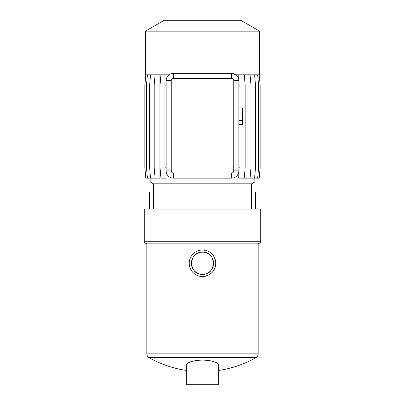 <?xml version="1.0" encoding="UTF-8"?>
<svg xmlns="http://www.w3.org/2000/svg" width="405" height="405" viewBox="0 0 405 405"><rect width="100%" height="100%" fill="white"/><g stroke="black" fill="none" stroke-linecap="round" stroke-linejoin="round"><path stroke-width="0.61" d="M144.296 209.046L260.704 209.046L260.704 241.238A2.182 2.182 0 0 1 259.61 243.132L145.39 243.132A2.182 2.182 0 0 1 144.296 241.238L144.296 209.046M251.611 209.046L251.611 183.804L153.389 183.804L153.389 209.046M251.611 183.804L254.887 181.911L150.113 181.911L153.389 183.804M150.113 178.129L150.113 181.911M254.887 178.129L254.887 181.911M245.01 74.814L245.01 83.303M245.01 169.639L245.01 178.129L250.082 178.129L250.984 167.812L250.984 85.131L250.082 74.814M259.61 31.165L145.39 31.165L164.288 20.25L240.712 20.25L259.61 31.165L259.61 74.814L235.968 74.814L231.604 73.361A7.275 7.275 0 0 1 238.879 80.635L238.879 170.854A7.275 7.275 0 0 1 231.604 178.129L231.802 178.129M173.031 178.129L173.396 178.129A7.275 7.275 0 0 1 166.121 170.854L166.121 80.635A7.275 7.275 0 0 1 173.396 73.361L171.102 73.73M166.182 79.719L166.121 80.635L171.219 80.635L171.219 170.854A2.182 2.182 0 0 0 173.396 173.031L231.604 173.031A2.182 2.182 0 0 0 233.781 170.854L233.781 80.635A2.182 2.182 0 0 0 231.604 78.454L173.396 78.454A2.182 2.182 0 0 0 171.219 80.635M159.869 74.814L159.869 178.129L155.08 178.129L154.178 167.812L154.178 85.131L155.08 74.814M145.39 31.165L145.39 74.814L169.032 74.814M259.61 243.132L258.157 243.972L146.843 243.972L145.39 243.132M199.898 276.271L202.5 276.529C210.57 275.739 214.994 271.315 215.779 263.255C214.994 255.18 210.57 250.756 202.5 249.971L199.903 250.229M146.843 243.972L146.843 353.874L258.157 353.874L258.157 243.972M202.5 360.07C192.486 360.48 187.09 362.247 186.31 365.361L186.31 384.75L218.69 384.75L218.69 365.361C217.905 362.242 212.509 360.48 202.5 360.07M218.69 370.448A109.132 109.132 0 0 0 255.93 357.681L149.07 357.681A4.364 4.364 0 0 1 146.843 353.874M202.5 276.529A13.279 13.279 0 0 0 215.779 263.25A13.279 13.279 0 0 0 202.5 249.971A13.279 13.279 0 0 0 189.221 263.25A13.279 13.279 0 0 0 202.5 276.529M202.5 252.153A11.097 11.097 0 0 0 191.403 263.25A11.097 11.097 0 0 0 202.5 274.347C188.188 275.035 188.183 251.47 202.5 252.153C216.797 251.465 216.832 275.02 202.5 274.347A11.097 11.097 0 0 0 213.597 263.25A11.097 11.097 0 0 0 202.5 252.153M255.93 357.681A4.364 4.364 0 0 0 258.157 353.874M238.879 107.887L242.514 107.887L242.514 124.689L238.879 124.689M173.396 78.454L173.396 73.361L231.604 73.361L231.604 78.454M242.514 120.487L238.879 120.487M242.514 112.084L238.879 112.084M239.912 124.689L239.912 167.812L238.879 167.812M239.912 74.814L239.912 107.887M239.912 85.131L238.879 85.131M145.775 74.814L144.874 85.131L144.874 167.812L145.775 178.129L155.08 178.129M145.8 74.814L144.899 85.131L144.899 167.812L145.8 178.129M147.4 74.814L146.494 85.131L146.494 167.812L147.4 178.129M150.523 74.814L149.622 85.131L149.622 167.812L150.523 178.129M160.932 74.814L160.031 85.131L160.031 167.812L160.932 178.129L164.886 178.129L164.886 167.812L166.03 167.812L166.03 178.129L164.886 178.129M166.03 74.814L166.03 85.131L164.886 85.131L164.886 167.812M166.03 85.131L166.03 167.812M231.604 173.031L231.604 178.129L173.396 178.129L173.396 173.031M239.912 167.812L239.912 178.129L238.768 178.129L238.879 170.854L233.781 170.854M244.271 74.814L245.172 85.131L245.172 167.812L244.271 178.129L239.912 178.129M254.598 74.814L255.499 85.131L255.499 167.812L254.598 178.129L250.082 178.129M257.676 74.814L258.577 85.131L258.577 167.812L257.676 178.129L254.598 178.129M259.225 74.814L260.126 85.131L260.126 167.812L259.225 178.129L257.676 178.129M238.768 74.814L238.879 80.635L233.781 80.635M164.886 74.814L164.886 85.131M255.611 209.046L255.611 191.95L251.611 191.95M153.389 191.95L149.389 191.95L149.389 209.046M260.704 241.238L144.296 241.238M166.121 170.854L171.219 170.854M149.07 357.681A109.132 109.132 0 0 0 186.31 370.448"/></g></svg>
